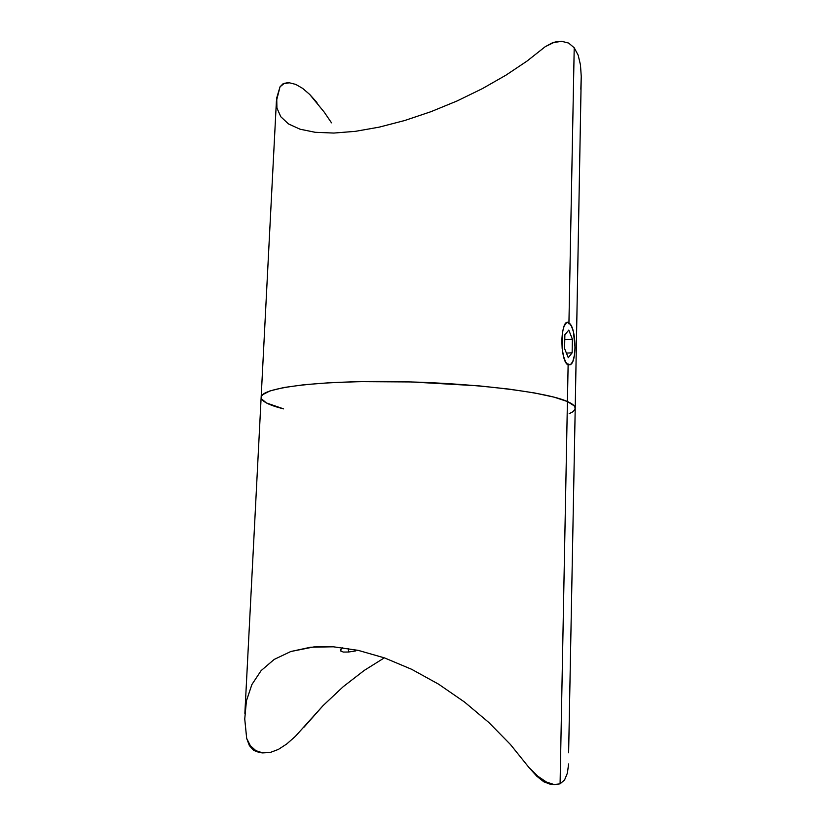 <?xml version="1.0" encoding="UTF-8"?>
<svg xmlns="http://www.w3.org/2000/svg" width="826" height="826" viewBox="0 0 826 826"><rect width="100%" height="100%" fill="white"/><g stroke="black" fill="none" stroke-linecap="round" stroke-linejoin="round"><path stroke-width="1.24" d="M342.811 647.708L340.952 649.308L340.839 651.074L343.358 652.065L348.438 652.034L348.582 648.544L348.438 652.034L355.779 650.898M304.071 727.107L323.069 705.621L343.255 686.654L364.266 670.402L384.348 657.847L364.266 670.402L343.255 686.654L323.069 705.621L295.336 736.389L286.736 743.978L278.362 749.419L270.236 752.465L262.647 752.899L255.853 750.638L250.381 745.744L246.675 738.392L249.369 745.579L253.603 750.359L259.405 752.548L253.603 750.359L249.369 745.579L246.675 738.392L244.744 718.971L246.427 700.861L251.868 684.578L261.13 670.609L274.149 659.447L290.762 651.528L310.638 647.223L333.322 646.789L358.205 650.361L384.596 657.93L411.678 669.318L438.616 684.186L464.573 702.079L488.755 722.409L510.458 744.515L529.105 767.684L537.963 776.316L546.409 782.015L553.947 784.576L560.09 783.843L567.421 401.539C546.358 391.803 468.59 382.386 391.472 381.55C314.283 380.652 260.448 388.261 261.15 397.316C260.448 388.261 314.283 380.652 391.472 381.55C468.59 382.386 546.358 391.803 567.421 401.539L560.09 783.843L564.592 779.92L560.09 783.843L554.298 784.617L546.409 782.015L537.963 776.316L529.105 767.684L536.776 776.203L543.756 781.768L550.064 784.153L554.277 784.617M283.597 408.88L266.375 402.933L261.481 398.813L261.233 396.769L262.534 394.756L269.968 390.925L283.896 387.518L304.102 384.72L329.935 382.706L360.322 381.633L411.141 381.942L479.152 385.876L509.167 389.118L534.505 392.949L554.132 397.161L567.421 401.539L568.143 363.967L567.421 401.539L571.633 403.718L574.215 405.865L575.195 407.961L574.648 409.975L575.195 407.961L574.215 405.865L567.421 401.539C572.676 403.862 575.278 406.113 575.216 408.281C575.278 406.113 572.676 403.862 567.421 401.539L554.132 397.161L534.505 392.949L509.167 389.118L479.152 385.876L411.141 381.942L360.322 381.633L329.935 382.706L304.102 384.72L283.896 387.518L269.968 390.925L262.534 394.756L261.233 396.769L261.481 398.813L266.375 402.933L283.597 408.88C268.863 405.174 261.388 401.312 261.15 397.316L276.411 101.051L280.024 86.823L283.05 83.777L285.125 83.127M568.629 752.785L575.216 408.281M569.155 413.723L572.604 411.906L569.155 413.723M251.868 684.578L261.13 670.609L274.149 659.447L290.762 651.528L313.973 646.903L333.322 646.789L358.205 650.361M278.362 749.419L270.236 752.465L262.647 752.899L255.853 750.638L250.381 745.744L246.675 738.392L244.744 718.971L246.427 700.861M340.56 650.248L340.952 649.308M259.405 752.548L262.926 752.93M568.629 763.926L567.379 773.157L564.592 779.92M529.105 767.684L536.776 776.203L543.756 781.768L550.064 784.153M568.123 364.927C559.46 361.499 560.379 316.379 568.938 322.894L571.416 326.033L573.44 331.825L575.051 347.591L574.411 355.252L572.883 361.241L570.683 364.648L568.123 364.927L565.603 361.974L563.508 356.202L562.165 348.479L561.814 340.023L562.485 332.166L564.096 326.167L566.368 322.914L567.638 322.491L569.692 323.513C575.763 328.707 576.961 358.298 571.344 364.008L568.123 364.927M568.794 330.09L564.87 334.747L564.602 348.655L568.267 357.679L572.129 352.836L572.387 339.166L568.794 330.09L572.387 339.166L572.129 352.836L566.399 353.084L572.129 352.836L568.267 357.679L564.602 348.655L564.87 334.747L568.794 330.09M564.778 339.527L572.387 339.166L564.778 339.527M331.505 122.837L324.174 112.068L331.505 122.837M575.216 408.271L581.246 76.395L580.461 64.893L578.169 55.177L574.215 47.763L568.918 323.844L574.215 47.763L568.618 43.055L561.659 41.31L553.668 42.56L545.222 46.7L527.081 61.041L505.956 75.166L482.425 88.609L457.17 100.927L430.986 111.675L404.719 120.513L379.237 127.132L355.366 131.344L333.828 133.058L315.233 132.305L300.024 129.197L288.501 123.931L280.799 116.755L276.916 107.979L276.411 101.051M574.648 409.975L572.604 411.906M288.501 123.931L280.799 116.755L276.916 107.979L276.731 97.891L280.024 86.823L283.979 83.632L289.379 82.796L295.698 84.386L302.595 88.341L309.698 94.443L324.174 112.068M556.156 41.806L552.625 42.704L545.222 46.7L527.081 61.041L505.956 75.166L482.425 88.609L457.17 100.927L430.986 111.675L404.719 120.513L379.237 127.132L355.366 131.344L333.828 133.058L315.233 132.305M286.436 82.93L283.05 83.777L280.024 86.823L283.979 83.632L286.56 82.91L289.379 82.796L295.698 84.386L302.595 88.341L309.698 94.443L316.947 102.496M557.695 41.568L552.625 42.704L545.222 46.7L553.668 42.56L561.659 41.31L568.618 43.055L574.215 47.763L578.169 55.177L580.461 64.893L581.246 76.395L580.823 89.28M244.868 713.344L261.15 397.316"/></g></svg>
